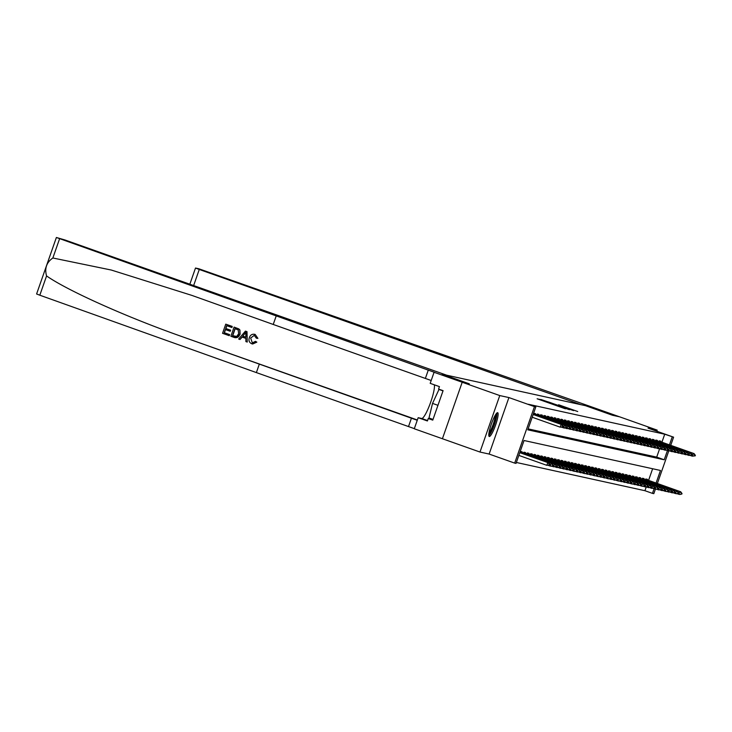 <?xml version="1.0" encoding="UTF-8"?>
<svg xmlns="http://www.w3.org/2000/svg" width="732" height="732" viewBox="0 0 732 732"><rect width="100%" height="100%" fill="white"/><g stroke="black" fill="none" stroke-linecap="round" stroke-linejoin="round"><path stroke-width="1.1" d="M537.132 398.784L565.433 408.831L537.132 398.784M497.632 412.683A12.618 2.15 109.5 0 0 491.392 424.002A12.618 2.15 109.5 0 0 489.251 436.492A12.618 2.15 109.5 0 0 489.296 436.501A12.618 2.15 109.5 0 0 495.537 425.182A12.618 2.15 109.5 0 0 497.678 412.692A12.618 2.15 109.5 0 0 497.632 412.683M558.608 404.759L577.731 411.53L558.608 404.759M661.92 442.21L664.72 434.213L673.596 437.178L670.732 445.34M189.844 284.208L195.499 268.04L198.784 268.754L591.383 406.827L619.565 416.81L612.501 415.264L619.62 416.828L657.19 430.132L648.049 428.128L673.596 437.178M434.067 372.277L462.249 382.26L469.303 383.815L442.256 374.226L446.712 375.205L64.983 239.977L56.382 237.488L434.598 372.378L434.067 372.277L430.196 383.348L439.438 386.624L438.578 389.067L443.089 390.659L432.768 420.131L428.266 418.53L427.406 420.973L418.164 417.697L414.285 428.769L442.412 438.733L462.194 382.25L469.303 383.815L442.256 374.226L585.454 405.674L612.501 415.264L585.454 405.674L580.998 404.695L199.269 269.468L193.641 285.553M462.194 382.25L499.764 395.564L479.982 452.047L489.132 454.06L514.678 463.109L534.461 406.617L535.815 406.919L527.79 429.821L664.217 459.778L667.447 450.564M489.132 454.06L508.914 397.567L499.764 395.564M508.914 397.567L534.461 406.617M664.72 434.213L528.303 404.256L535.815 406.919M541.671 399.837L538.002 399.032L569.459 409.71L541.588 400.093M540.93 399.48L573.595 410.625L540.93 399.48M656.805 431.23L657.19 430.132M442.412 438.733L479.982 452.047M528.12 428.879L656.705 457.116L659.614 448.817M533.61 414.083L533.884 413.287L535.513 413.644L535.312 414.23M536.995 414.834L537.279 414.038L538.898 414.394L538.697 414.971M540.381 415.575L540.664 414.779L542.284 415.135L542.083 415.721M543.766 416.316L544.05 415.52L545.679 415.877L545.468 416.462M547.161 417.057L547.435 416.27L549.064 416.627L548.854 417.203M550.546 417.807L550.821 417.011L552.45 417.368L552.248 417.954M553.932 418.548L554.206 417.752L555.835 418.109L555.634 418.695M557.317 419.29L557.592 418.503L559.221 418.86L559.019 419.436M560.703 420.04L560.987 419.244L562.606 419.601L562.405 420.177M564.088 420.781L564.372 419.985L565.992 420.342L565.79 420.927M567.483 421.522L567.758 420.726L569.386 421.083L569.176 421.669M570.869 422.263L571.143 421.476L572.772 421.833L572.57 422.41M574.254 423.014L574.529 422.218L576.157 422.574L575.956 423.16M577.639 423.755L577.914 422.959L579.543 423.316L579.341 423.901M581.025 424.496L581.309 423.709L582.928 424.066L582.727 424.642M584.411 425.246L584.694 424.45L586.314 424.807L586.112 425.393M587.805 425.987L588.08 425.191L589.708 425.548L589.498 426.134M591.191 426.729L591.465 425.933L593.094 426.298L592.883 426.875M594.576 427.479L594.851 426.683L596.479 427.04L596.278 427.616M597.962 428.22L598.236 427.424L599.865 427.781L599.664 428.366M601.347 428.961L601.631 428.165L603.25 428.522L603.049 429.108M604.733 429.702L605.016 428.915L606.636 429.272L606.435 429.849M608.118 430.453L608.402 429.657L610.021 430.013L609.82 430.599M611.513 431.194L611.787 430.398L613.416 430.755L613.206 431.34M614.898 431.935L615.173 431.148L616.802 431.505L616.6 432.081M618.284 432.685L618.558 431.889L620.187 432.246L619.986 432.822M621.669 433.426L621.944 432.63L623.572 432.987L623.371 433.573M625.055 434.168L625.338 433.371L626.958 433.728L626.757 434.314M628.44 434.918L628.724 434.122L630.343 434.479L630.142 435.055M631.835 435.659L632.109 434.863L633.738 435.22L633.528 435.805M635.22 436.4L635.495 435.604L637.124 435.961L636.913 436.547M638.606 437.141L638.88 436.354L640.509 436.711L640.308 437.288M641.991 437.892L642.266 437.096L643.895 437.452L643.693 438.038M645.377 438.633L645.661 437.837L647.28 438.193L647.079 438.779M648.762 439.374L649.046 438.587L650.666 438.944L650.464 439.52M652.148 440.124L652.432 439.328L654.06 439.685L653.85 440.261M655.543 440.865L655.817 440.069L657.446 440.426L657.235 441.012M658.928 441.606L659.203 440.81L660.831 441.167L660.63 441.753M516.362 462.468L644.938 490.705L646.246 486.981M648.561 480.384L652.633 468.745M520.242 452.257L520.525 451.461L522.145 451.818L521.943 452.394M523.627 452.998L523.911 452.202L525.53 452.559L525.329 453.145M527.022 453.739L527.296 452.943L528.925 453.3L528.714 453.886M530.407 454.481L530.682 453.694L532.31 454.05L532.1 454.627M533.793 455.231L534.067 454.435L535.696 454.792L535.495 455.377M537.178 455.972L537.453 455.176L539.081 455.533L538.88 456.118M540.564 456.713L540.847 455.926L542.467 456.283L542.266 456.86M543.949 457.463L544.233 456.667L545.852 457.024L545.651 457.61M547.335 458.205L547.618 457.409L549.247 457.765L549.037 458.351M550.729 458.946L551.004 458.15L552.633 458.507L552.422 459.092M554.115 459.696L554.389 458.9L556.018 459.257L555.817 459.833M557.5 460.437L557.775 459.641L559.404 459.998L559.202 460.584M560.886 461.178L561.16 460.382L562.789 460.739L562.588 461.325M564.271 461.919L564.555 461.133L566.175 461.489L565.973 462.066M567.657 462.67L567.941 461.874L569.56 462.231L569.359 462.816M571.052 463.411L571.326 462.615L572.955 462.972L572.744 463.557M574.437 464.152L574.712 463.365L576.34 463.722L576.139 464.298M577.822 464.902L578.097 464.106L579.726 464.463L579.524 465.04M581.208 465.644L581.483 464.847L583.111 465.204L582.91 465.79M584.593 466.385L584.877 465.589L586.497 465.945L586.295 466.531M587.979 467.135L588.263 466.339L589.882 466.696L589.681 467.272M591.365 467.876L591.648 467.08L593.277 467.437L593.066 468.023M594.759 468.617L595.034 467.821L596.662 468.178L596.452 468.764M598.145 469.358L598.419 468.572L600.048 468.928L599.847 469.505M601.53 470.109L601.805 469.313L603.433 469.669L603.232 470.255M604.916 470.85L605.199 470.054L606.819 470.411L606.618 470.996M608.301 471.591L608.585 470.804L610.204 471.161L610.003 471.737M611.687 472.341L611.97 471.545L613.59 471.902L613.389 472.479M615.081 473.082L615.356 472.286L616.985 472.643L616.774 473.229M618.467 473.824L618.741 473.028L620.37 473.384L620.169 473.97M621.852 474.565L622.127 473.778L623.756 474.135L623.554 474.711M625.238 475.315L625.512 474.519L627.141 474.876L626.94 475.461M628.623 476.056L628.907 475.26L630.527 475.617L630.325 476.203M632.009 476.797L632.292 476.01L633.912 476.367L633.711 476.944M635.403 477.548L635.678 476.752L637.307 477.108L637.096 477.694M638.789 478.289L639.063 477.493L640.692 477.85L640.482 478.435M642.174 479.03L642.449 478.234L644.078 478.591L643.876 479.176M645.56 479.78L645.834 478.984L647.463 479.341L647.262 479.918M655.387 489.168L653.813 493.661L652.459 493.368L654.079 488.729M644.938 490.705L652.459 493.368M656.073 483.047L660.474 470.466L524.048 440.508L516.033 463.402L514.678 463.109M668.755 450.994L657.373 483.504M669.441 444.873L672.241 436.876M656.705 457.116L664.217 459.778M539.155 399.37L564.985 408.447L539.136 399.361M548.543 401.969L555.936 404.622L548.543 401.969M518.832 455.405L546.822 465.323L547.783 462.578L548.597 462.752L519.83 452.559M549.375 464.912L546.822 465.323L549.787 465.003M519.793 452.66L547.783 462.578L549.54 464.454M548.597 462.752L549.942 464.546M563.146 426.838L562.908 426.289L563.146 426.838L560.181 427.159L532.201 417.24M562.743 426.747L560.181 427.159L561.151 424.404L533.161 414.495M533.198 414.394L561.956 424.587L561.151 424.404L562.908 426.289M563.311 426.381L561.956 424.587M229.134 335.649L222.546 333.316L225.758 324.157L232.117 326.408L231.742 327.46L226.655 325.658L225.676 328.476L230.415 330.159L230.04 331.212L225.3 329.537L224.193 332.703L229.509 334.588L229.262 335.677A21.072 3.587 109.5 0 0 229.674 334.625L224.349 332.74A21.072 3.587 109.5 0 0 225.511 329.61M230.04 331.212L230.26 331.267A21.072 3.587 109.5 0 0 230.626 330.205L225.886 328.531A21.072 3.587 109.5 0 0 226.81 325.713M231.742 327.46L231.907 327.497A21.072 3.587 109.5 0 0 232.236 326.435L225.758 324.157M235.137 337.69L240.105 334.304L239.94 330.041L238.842 328.915L234.084 327.103L238.714 328.888L239.794 330.013L239.895 334.25C238.879 337.187 236.948 338.239 234.103 337.406L230.873 336.262L234.084 327.103M252.632 344.04L256.841 342.137L255.468 341.341L256.841 342.137M252.302 342.777L250.655 338.038L252.302 342.777M257.701 338.33L256.328 338.157L257.893 338.376L255.157 334.433L257.893 338.376M276.156 316.096L273.228 324.459L191.885 295.399L111.301 270.044L52.85 257.993C46.528 262.404 44.432 268.388 46.574 275.937C67.417 290.558 126.316 316.974 181.262 336.345L417.258 420.278M247.251 342.064L247.004 331.66L245.44 331.129L246.876 331.633L247.251 342.064L245.897 341.588L245.861 338.404L242.018 337.04L240.005 339.502L238.659 339.017L245.44 331.129M240.005 339.502L242.219 337.086M259.293 364.225L256.374 372.588L414.33 428.632M431.185 380.503L273.228 324.459M46.574 275.937L39.821 295.206L256.374 372.588M434.286 384.794A18.199 3.102 -70.5 0 1 430.004 404.064A18.199 3.102 -70.5 0 1 421.696 418.475L418.164 417.697M39.821 295.206L36.6 293.98L56.382 237.488M432.969 419.564L428.266 418.53M255.468 341.341L252.503 342.841M256.328 338.157L254.297 335.348L250.655 338.038M256.639 342.091L251.89 343.839C249.209 342.613 248.368 340.526 249.374 337.589C250.426 334.798 252.348 333.746 255.157 334.433L254.672 334.295M244.58 333.911L242.768 336.125L245.851 337.214L245.787 332.438L242.768 336.125M245.851 337.187L242.987 336.171M235.091 337.69L234.103 337.406M232.511 335.659L236.729 336.418L238.632 333.783L238.229 329.976L234.981 328.613L232.511 335.659L235.155 336.546M232.675 335.695A21.072 3.587 109.5 0 0 235.137 328.668M195.499 268.04L199.269 269.468M548.222 465.36L550.208 466.064L551.169 463.319L551.983 463.493L519.967 452.156M552.761 465.662L551.022 466.247L553.172 465.744M519.94 452.257L551.169 463.319L552.925 465.204M551.983 463.493L553.328 465.287M551.608 466.11L553.593 466.806L554.554 464.061L555.368 464.244L520.388 451.836M556.155 466.403L553.593 466.806L556.558 466.494M520.351 451.955L554.554 464.061L556.311 465.945M555.368 464.244L556.713 466.037M554.993 466.851L556.979 467.556L557.94 464.802L558.754 464.985L523.773 452.577M559.541 467.144L556.979 467.556L559.943 467.236M523.737 452.696L557.94 464.802L559.696 466.687M558.754 464.985L560.108 466.778M566.541 427.58L566.293 427.031L566.541 427.58L564.381 428.074L561.59 427.195M566.129 427.488L563.576 427.9L564.537 425.155L533.299 414.083M533.335 413.992L565.351 425.329L564.537 425.155L566.293 427.031M566.696 427.122L565.351 425.329M569.926 428.321L569.679 427.772L569.926 428.321L566.961 428.641L567.922 425.896L533.719 413.781M569.514 428.238L566.961 428.641L564.976 427.936M533.756 413.672L568.737 426.07L567.922 425.896L569.679 427.772M570.082 427.863L568.737 426.07M573.312 429.071L573.064 428.522L573.312 429.071L570.347 429.382L571.308 426.637L537.105 414.522M572.9 428.979L570.347 429.382L568.361 428.687M537.142 414.413L572.122 426.82L571.308 426.637L573.064 428.522M573.467 428.613L572.122 426.82M558.388 467.592L560.364 468.297L561.325 465.552L562.139 465.726L527.168 453.328M562.926 467.885L560.364 468.297L563.329 467.977M527.122 453.437L561.325 465.552L563.082 467.428M562.139 465.726L563.494 467.519M576.697 429.812L576.45 429.263L576.697 429.812L573.732 430.132L574.693 427.378L540.491 415.273M576.294 429.721L573.732 430.132L571.747 429.428M540.527 415.154L575.508 427.561L574.693 427.378L576.45 429.263M576.862 429.355L575.508 427.561M496.067 413.983A10.925 1.857 -70.5 0 1 496.305 415.447A10.925 1.857 -70.5 0 1 493.249 426.838A10.925 1.857 -70.5 0 1 488.802 434.469M488.976 432.969A10.111 1.72 109.5 0 0 492.92 425.054A10.111 1.72 109.5 0 0 495.253 415.822A10.111 1.72 109.5 0 0 495.244 415.264M488.83 435.686A12.535 2.132 109.5 0 0 493.826 426.115A12.535 2.132 109.5 0 0 496.9 414.147A12.535 2.132 109.5 0 0 496.854 413.049M440.737 389.827L438.99 389.442L432.53 403.396L428.989 417.999L433.015 419.418M443.016 390.87L438.99 389.442M437.956 405.318L432.53 403.396M561.773 468.343L563.75 469.038L564.72 466.293L565.525 466.476L530.554 454.069M566.312 468.636L563.75 469.038L566.714 468.727M530.508 454.179L564.72 466.293L566.476 468.178M565.525 466.476L566.879 468.26M580.083 430.553L579.836 430.004L580.083 430.553L577.118 430.873L578.079 428.128L543.876 416.014M579.68 430.462L577.118 430.873L575.142 430.169M543.913 415.895L578.893 428.302L578.079 428.128L579.836 430.004M580.247 430.096L578.893 428.302M565.159 469.084L567.144 469.788L568.105 467.034L568.92 467.217L533.939 454.81M569.697 469.377L567.144 469.788L570.109 469.468M533.893 454.929L568.105 467.034L569.862 468.919M568.92 467.217L570.265 469.011M583.468 431.294L583.221 430.755L583.468 431.294L580.503 431.615L581.473 428.87L547.262 416.755M583.065 431.212L580.503 431.615L578.527 430.919M547.307 416.645L582.279 429.053L581.473 428.87L583.221 430.755M583.633 430.837L582.279 429.053M568.544 469.825L570.53 470.53L571.491 467.785L572.305 467.958L537.325 455.551M573.083 470.118L570.53 470.53L573.495 470.209M537.288 455.67L571.491 467.785L573.248 469.66M572.305 467.958L573.65 469.752M586.854 432.045L586.616 431.496L586.854 432.045L583.898 432.365L584.859 429.611L550.647 417.505M586.451 431.953L583.898 432.365L581.913 431.66M550.693 417.386L585.673 429.794L584.859 429.611L586.616 431.496M587.018 431.587L585.673 429.794M571.93 470.575L573.915 471.271L574.876 468.526L575.691 468.7L540.71 456.301M576.468 470.868L574.73 471.454L576.88 470.951M540.673 456.411L574.876 468.526L576.633 470.411M575.691 468.7L577.036 470.493M590.248 432.786L590.001 432.237L590.248 432.786L587.284 433.106L588.244 430.361L554.042 418.247M589.836 432.694L587.284 433.106L585.298 432.402M554.078 418.128L589.059 430.535L588.244 430.361L590.001 432.237M590.404 432.328L589.059 430.535M575.315 471.317L577.301 472.021L578.262 469.267L579.076 469.45L544.096 457.043M579.863 471.609L577.301 472.021L580.266 471.701M544.059 457.161L578.262 469.267L580.019 471.152M579.076 469.45L580.43 471.243M593.634 433.527L593.387 432.987L593.634 433.527L590.669 433.847L591.63 431.102L557.427 418.988M593.222 433.445L590.669 433.847L588.684 433.143M557.464 418.878L592.444 431.276L591.63 431.102L593.387 432.987M593.789 433.07L592.444 431.276M578.71 472.058L580.686 472.762L581.647 470.017L582.462 470.191L547.481 457.784M583.248 472.35L580.686 472.762L583.651 472.442M547.444 457.903L581.647 470.017L583.404 471.893M582.462 470.191L583.816 471.984M597.019 434.277L596.772 433.728L597.019 434.277L594.055 434.598L595.015 431.843L560.813 419.738M596.617 434.186L594.055 434.598L592.069 433.893M560.849 419.619L595.83 432.026L595.015 431.843L596.772 433.728M597.175 433.82L595.83 432.026M582.096 472.799L584.072 473.503L585.042 470.758L585.847 470.932L550.876 458.534M586.634 473.101L584.886 473.686L587.037 473.183M550.83 458.644L585.042 470.758L586.789 472.634M585.847 470.932L587.201 472.726M600.405 435.018L600.158 434.469L600.405 435.018L597.44 435.339L598.401 432.585L564.198 420.479M600.002 434.927L597.44 435.339L595.464 434.634M564.235 420.36L599.215 432.768L598.401 432.585L600.158 434.469M600.569 434.561L599.215 432.768M585.481 473.549L587.467 474.244L588.427 471.499L589.242 471.683L554.261 459.275M590.019 473.842L587.467 474.244L590.422 473.933M554.216 459.385L588.427 471.499L590.184 473.384M589.242 471.683L590.587 473.476M603.79 435.76L603.543 435.211L603.79 435.76L600.826 436.08L601.786 433.335L567.584 421.22M603.388 435.668L600.826 436.08L598.849 435.375M567.629 421.11L602.601 433.509L601.786 433.335L603.543 435.211M603.955 435.302L602.601 433.509M588.867 474.29L590.852 474.995L591.813 472.241L592.627 472.424L557.647 460.016M593.405 474.583L590.852 474.995L593.817 474.675M557.61 460.135L591.813 472.241L593.57 474.126M592.627 472.424L593.972 474.217M607.176 436.51L606.938 435.961L607.176 436.51L604.211 436.821L605.181 434.076L570.969 421.961M606.773 436.418L604.211 436.821L602.235 436.126M571.015 421.852L605.986 434.259L605.181 434.076L606.938 435.961M607.34 436.043L605.986 434.259M592.252 475.031L594.238 475.736L595.198 472.991L596.013 473.165L561.032 460.757M596.79 475.324L595.052 475.919L597.202 475.416M560.996 460.876L595.198 472.991L596.955 474.867M596.013 473.165L597.358 474.958M610.57 437.251L610.323 436.702L610.57 437.251L607.606 437.571L608.567 434.817L574.355 422.712M610.159 437.16L607.606 437.571L605.62 436.867M574.4 422.593L609.381 435L608.567 434.817L610.323 436.702M610.726 436.794L609.381 435M595.638 475.782L597.623 476.477L598.584 473.732L599.398 473.915L564.418 461.508M600.185 476.075L598.437 476.66L600.588 476.157M564.381 461.618L598.584 473.732L600.341 475.617M599.398 473.915L600.743 475.699M613.956 437.992L613.709 437.443L613.956 437.992L610.991 438.312L611.952 435.567L577.749 423.453M613.544 437.901L610.991 438.312L609.006 437.608M577.786 423.334L612.766 435.741L611.952 435.567L613.709 437.443M614.111 437.535L612.766 435.741M599.032 476.523L601.009 477.227L601.969 474.473L602.784 474.656L567.803 462.249M603.571 476.816L601.009 477.227L603.973 476.907M567.767 462.368L601.969 474.473L603.726 476.358M602.784 474.656L604.138 476.45M617.341 438.733L617.094 438.193L617.341 438.733L614.377 439.054L615.337 436.309L581.135 424.194M616.93 438.651L614.377 439.054L612.391 438.358M581.171 424.084L616.152 436.482L615.337 436.309L617.094 438.193M617.497 438.276L616.152 436.482M602.418 477.264L604.394 477.969L605.355 475.224L606.169 475.397L571.198 462.99M606.956 477.557L604.394 477.969L607.359 477.648M571.152 463.109L605.355 475.224L607.112 477.099M606.169 475.397L607.523 477.191M620.727 439.484L620.48 438.935L620.727 439.484L617.762 439.804L618.723 437.05L584.52 424.944M620.324 439.392L617.762 439.804L615.777 439.099M584.557 424.825L619.537 437.233L618.723 437.05L620.48 438.935M620.892 439.026L619.537 437.233M605.803 478.005L607.78 478.71L608.75 475.965L609.555 476.139L574.583 463.74M610.342 478.307L608.594 478.893L610.744 478.389M574.538 463.85L608.75 475.965L610.506 477.85M609.555 476.139L610.909 477.932M624.112 440.225L623.865 439.676L624.112 440.225L621.148 440.545L622.109 437.8L587.906 425.685M623.71 440.133L621.148 440.545L619.171 439.841M587.942 425.567L622.923 437.974L622.109 437.8L623.865 439.676M624.277 439.767L622.923 437.974M609.189 478.755L611.174 479.46L612.135 476.706L612.949 476.889L577.969 464.481M613.727 479.048L611.174 479.46L614.139 479.14M577.923 464.6L612.135 476.706L613.892 478.591M612.949 476.889L614.294 478.682M627.498 440.966L627.251 440.426L627.498 440.966L624.533 441.286L625.503 438.541L591.291 426.427M627.095 440.884L624.533 441.286L622.557 440.582M591.337 426.317L626.308 438.715L625.503 438.541L627.251 440.426M627.663 440.508L626.308 438.715M612.574 479.497L614.56 480.201L615.521 477.447L616.335 477.63L581.354 465.223M617.113 479.789L614.56 480.201L617.524 479.881M581.318 465.342L615.521 477.447L617.277 479.332M616.335 477.63L617.68 479.423M630.893 441.716L630.645 441.167L630.893 441.716L627.928 442.027L628.889 439.282L594.677 427.177M630.481 441.625L627.928 442.027L625.942 441.332M594.723 427.058L629.703 439.465L628.889 439.282L630.645 441.167M631.048 441.259L629.703 439.465M615.96 480.238L617.945 480.942L618.906 478.197L619.72 478.371L584.74 465.973M620.498 480.531L618.76 481.125L620.91 480.622M584.703 466.083L618.906 478.197L620.663 480.073M619.72 478.371L621.065 480.165M634.278 442.457L634.031 441.908L634.278 442.457L631.313 442.778L632.274 440.024L598.071 427.918M633.866 442.366L631.313 442.778L629.328 442.073M598.108 427.799L633.088 440.207L632.274 440.024L634.031 441.908M634.434 442L633.088 440.207M619.345 480.988L621.331 481.683L622.292 478.938L623.106 479.121L588.125 466.714M623.893 481.281L621.331 481.683L624.295 481.372M588.089 466.824L622.292 478.938L624.048 480.823M623.106 479.121L624.46 480.906M637.663 443.199L637.416 442.65L637.663 443.199L634.699 443.519L635.66 440.774L601.457 428.659M637.252 443.107L634.699 443.519L632.713 442.814M601.494 428.54L636.474 440.948L635.66 440.774L637.416 442.65M637.819 442.741L636.474 440.948M622.74 481.729L624.716 482.434L625.677 479.68L626.491 479.863L591.511 467.455M627.278 482.022L624.716 482.434L627.681 482.113M591.474 467.574L625.677 479.68L627.434 481.564M626.491 479.863L627.846 481.656M641.049 443.94L640.802 443.4L641.049 443.94L638.084 444.26L639.045 441.515L604.842 429.4M640.646 443.857L638.084 444.26L636.099 443.565M604.879 429.291L639.86 441.698L639.045 441.515L640.802 443.4M641.214 443.482L639.86 441.698M626.125 482.47L628.102 483.175L629.072 480.43L629.877 480.604L594.906 468.196M630.664 482.763L628.102 483.175L631.066 482.855M594.86 468.315L629.072 480.43L630.819 482.306M629.877 480.604L631.231 482.397M644.434 444.69L644.187 444.141L644.434 444.69L641.47 445.01L642.431 442.256L608.228 430.151M644.032 444.599L641.47 445.01L639.494 444.306M608.265 430.032L643.245 442.439L642.431 442.256L644.187 444.141M644.599 444.233L643.245 442.439M629.511 483.221L631.496 483.916L632.457 481.171L633.272 481.345L598.291 468.947M634.049 483.513L632.302 484.099L634.461 483.596M598.245 469.056L632.457 481.171L634.214 483.056M633.272 481.345L634.617 483.138M647.82 445.431L647.573 444.882L647.82 445.431L644.855 445.751L645.816 443.006L611.613 430.892M647.417 445.34L644.855 445.751L642.879 445.047M611.659 430.773L646.631 443.18L645.816 443.006L647.573 444.882M647.985 444.974L646.631 443.18M632.896 483.962L634.882 484.666L635.843 481.912L636.657 482.095L601.677 469.688M637.435 484.255L634.882 484.666L637.846 484.346M601.64 469.807L635.843 481.912L637.599 483.797M636.657 482.095L638.002 483.889M651.206 446.172L650.968 445.632L651.206 446.172L648.241 446.493L649.211 443.748L614.999 431.633M650.803 446.09L648.241 446.493L646.264 445.797M615.045 431.523L650.016 443.921L649.211 443.748L650.968 445.632M651.37 445.715L650.016 443.921M636.282 484.703L638.267 485.408L639.228 482.663L640.043 482.836L605.062 470.429M640.82 484.996L638.267 485.408L641.232 485.087M605.025 470.548L639.228 482.663L640.985 484.538M640.043 482.836L641.388 484.63M654.6 446.923L654.353 446.374L654.6 446.923L651.636 447.243L652.596 444.489L618.384 432.383M654.188 446.831L651.636 447.243L649.65 446.538M618.43 432.264L653.411 444.672L652.596 444.489L654.353 446.374M654.756 446.465L653.411 444.672M639.667 485.444L641.653 486.149L642.614 483.404L643.428 483.578L608.448 471.179M644.215 485.746L642.467 486.332L644.618 485.828M608.411 471.289L642.614 483.404L644.37 485.289M643.428 483.578L644.782 485.371M657.986 447.664L657.739 447.115L657.986 447.664L655.021 447.984L655.982 445.239L621.779 433.124M657.574 447.572L655.021 447.984L653.036 447.279M621.816 433.005L656.796 445.413L655.982 445.239L657.739 447.115M658.141 447.206L656.796 445.413M643.062 486.194L645.038 486.89L645.999 484.145L646.813 484.328L611.833 471.92M647.6 486.487L645.038 486.89L648.003 486.579M611.796 472.039L645.999 484.145L647.756 486.03M646.813 484.328L648.168 486.121M661.371 448.405L661.124 447.856L661.371 448.405L658.407 448.725L659.367 445.98L625.165 433.866M660.959 448.323L658.407 448.725L656.421 448.021M625.201 433.756L660.182 446.154L659.367 445.98L661.124 447.856M661.527 447.947L660.182 446.154M646.447 486.936L648.424 487.64L649.385 484.886L650.199 485.069L615.228 472.662M650.986 487.228L648.424 487.64L651.389 487.32M615.182 472.781L649.385 484.886L651.141 486.771M650.199 485.069L651.553 486.862M664.757 449.155L664.51 448.606L664.757 449.155L661.792 449.466L662.753 446.721L628.55 434.607M664.354 449.064L661.792 449.466L659.807 448.771M628.587 434.497L663.567 446.904L662.753 446.721L664.51 448.606M664.921 448.698L663.567 446.904M649.833 487.677L651.809 488.381L652.779 485.636L653.584 485.81L618.613 473.403M654.371 487.969L651.809 488.381L654.774 488.061M618.567 473.522L652.779 485.636L654.536 487.512M653.584 485.81L654.939 487.603M668.142 449.896L667.895 449.347L668.142 449.896L665.178 450.217L666.138 447.462L631.936 435.357M667.74 449.805L665.178 450.217L663.201 449.512M631.981 435.238L666.953 447.645L666.138 447.462L667.895 449.347M668.307 449.439L666.953 447.645M653.218 488.427L655.204 489.122L656.165 486.377L656.979 486.56L621.999 474.153M657.757 488.72L656.009 489.305L658.169 488.811M621.953 474.263L656.165 486.377L657.922 488.262M656.979 486.56L658.324 488.345M671.528 450.638L671.281 450.089L671.528 450.638L668.563 450.958L669.533 448.213L635.321 436.098M671.125 450.546L668.563 450.958L666.587 450.253M635.367 435.979L670.338 448.387L669.533 448.213L671.281 450.089M671.692 450.18L670.338 448.387M656.604 489.168L658.59 489.873L659.55 487.119L660.365 487.302L625.384 474.894M661.142 489.461L658.59 489.873L661.554 489.552M625.348 475.013L659.55 487.119L661.307 489.003M660.365 487.302L661.71 489.095M674.922 451.379L674.675 450.839L674.922 451.379L671.958 451.699L672.918 448.954L638.707 436.839M674.511 451.296L671.958 451.699L669.972 451.003M638.752 436.73L673.733 449.128L672.918 448.954L674.675 450.839M675.078 450.921L673.733 449.128M659.99 489.909L661.975 490.614L662.936 487.869L663.75 488.043L628.77 475.635M664.528 490.202L661.975 490.614L664.94 490.294M628.733 475.754L662.936 487.869L664.693 489.745M663.75 488.043L665.095 489.836M678.308 452.129L678.061 451.58L678.308 452.129L675.343 452.449L676.304 449.695L642.101 437.59M677.896 452.037L675.343 452.449L673.358 451.745M642.138 437.471L677.118 449.878L676.304 449.695L678.061 451.58M678.463 451.671L677.118 449.878M663.375 490.66L665.361 491.355L666.321 488.61L667.136 488.784L632.155 476.386M667.923 490.952L666.175 491.538L668.325 491.035M632.119 476.495L666.321 488.61L668.078 490.495M667.136 488.784L668.49 490.577M681.693 452.87L681.446 452.321L681.693 452.87L678.729 453.19L679.689 450.445L645.487 438.331M681.282 452.779L678.729 453.19L676.743 452.486M645.523 438.212L680.504 450.619L679.689 450.445L681.446 452.321M681.849 452.413L680.504 450.619M666.77 491.401L668.746 492.105L669.707 489.351L670.521 489.534L635.55 477.127M671.308 491.694L668.746 492.105L671.711 491.785M635.504 477.246L669.707 489.351L671.464 491.236M670.521 489.534L671.875 491.328M685.079 453.611L684.832 453.071L685.079 453.611L682.114 453.932L683.075 451.187L648.872 439.072M684.676 453.529L682.114 453.932L680.129 453.227M648.909 438.962L683.889 451.36L683.075 451.187L684.832 453.071M685.244 453.154L683.889 451.36M670.155 492.142L672.132 492.846L673.101 490.101L673.907 490.275L638.935 477.868M674.694 492.435L672.132 492.846L675.096 492.526M638.89 477.987L673.101 490.101L674.849 491.977M673.907 490.275L675.261 492.069M688.464 454.362L688.217 453.813L688.464 454.362L685.5 454.682L686.46 451.928L652.258 439.822M688.062 454.27L685.5 454.682L683.523 453.977M652.294 439.703L687.275 452.111L686.46 451.928L688.217 453.813M688.629 453.904L687.275 452.111M673.541 492.883L675.526 493.588L676.487 490.843L677.301 491.016L642.321 478.618M678.079 493.185L676.331 493.771L678.491 493.267M642.275 478.728L676.487 490.843L678.244 492.718M677.301 491.016L678.646 492.81M691.85 455.103L691.603 454.554L691.85 455.103L688.885 455.423L689.855 452.669L655.643 440.563M691.447 455.011L688.885 455.423L686.909 454.718M655.689 440.444L690.66 452.852L689.855 452.669L691.603 454.554M692.014 454.645L690.66 452.852M676.926 493.633L678.912 494.329L679.872 491.584L680.687 491.767L645.706 479.359M681.465 493.926L679.726 494.512L681.876 494.018M645.67 479.469L679.872 491.584L681.629 493.469M680.687 491.767L682.032 493.56M695.235 455.844L694.997 455.295L695.235 455.844L692.271 456.164L693.241 453.419L659.029 441.305M694.833 455.752L692.271 456.164L690.294 455.46M659.074 441.195L694.055 453.593L693.241 453.419L694.997 455.295M695.4 455.386L694.055 453.593M181.262 336.345L417.359 419.985M411.457 418.137L408.538 426.491M425.393 378.362L428.321 370.008M59.603 238.724L52.85 257.993M427.552 420.552L421.696 418.475"/></g></svg>
